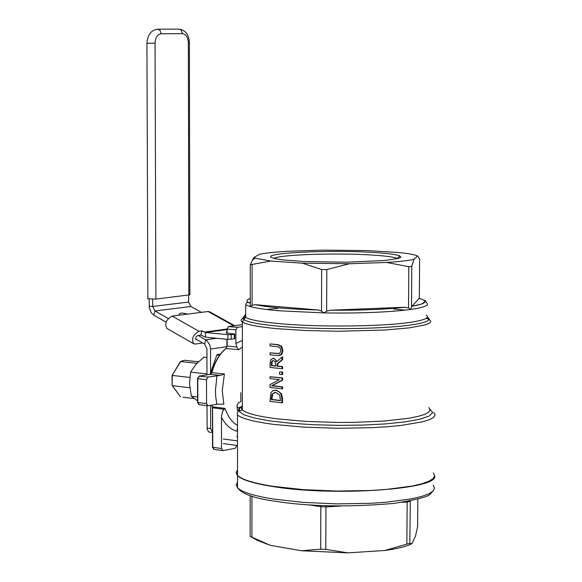 <?xml version="1.0" encoding="UTF-8"?>
<svg xmlns="http://www.w3.org/2000/svg" width="582" height="582" viewBox="0 0 582 582"><rect width="100%" height="100%" fill="white"/><g stroke="black" fill="none" stroke-linecap="round" stroke-linejoin="round"><path stroke-width="0.87" d="M270.026 376.707L282.619 377.936L282.612 380.177L272.201 385.662L282.597 386.834L282.597 388.703L281.964 388.805L281.964 386.943L271.568 385.771L281.979 380.286L281.986 378.038L270.026 376.707L270.026 378.562L279.36 379.646L270.019 384.593L270.012 387.423L281.964 388.805M270.07 343.926L270.07 345.926L277.388 346.705L279.84 347.578L280.859 350.48L279.826 353.187L277.607 353.616L270.055 352.801L270.055 354.802L277.621 355.617L281.121 354.511L282.306 350.604L281.135 346.479L277.352 344.697L270.07 343.926L277.985 344.602L281.768 346.392L282.939 350.51L281.753 354.416L279.404 355.522M272.711 358.374L273.773 358.301L277.127 361.422M282.023 357.05L282.656 356.955L282.648 359.552L277.687 363.837L277.687 366.129L282.641 366.616L282.634 368.617L282.001 368.712L282.008 366.711L277.054 366.231L277.061 363.939L282.015 359.654L282.023 357.05L276.61 361.888L275.279 359.45L273.031 358.388L270.637 359.807L270.041 363.554L270.041 367.424L282.001 368.712M274.42 390.289L276.756 390.253L281.572 393.832L282.576 399.259L282.568 402.715L281.935 402.824L281.943 399.368L280.939 393.941L278.807 391.49L275.795 390.311L272.922 390.704L270.899 392.734L269.997 401.384L281.935 402.824M270.055 352.801L279.091 353.536M280.218 371.847L282.626 372.08L282.626 374.495L281.994 374.597L281.994 372.182L280.218 371.847M274.006 258.43C279.273 254.61 337.014 252.683 372.545 255.076C385.742 255.92 394.014 257.04 397.361 258.43L397.746 258.619M180.296 361.749L184.487 360.273L180.5 361.546M172.068 375.543L180.631 361.538L196.883 363.306M172.09 385.437L172.323 375.441L189.79 377.442M180.435 396.771L172.352 385.662L189.79 387.728M194.192 398.597L182.944 397.222M219.894 354.845L217.253 354.569L220.462 354.096M217.253 354.569L216.86 354.984L219.589 355.267M242.381 326.626L237.383 327.302L228.34 326.582M227.133 333.188L227.133 329.063L235.863 329.885L237.383 327.302M235.863 329.885L235.863 343.526L236.867 347.054L238.664 349.658L225.86 348.538M207.629 405.712L199.284 404.672L197.822 402.54L197.785 378.686L199.342 376.052L210.495 374.321L211.921 372.647L224.376 374.037L220.229 375.412L208.072 377.049L199 376.161M206.515 379.682L206.552 403.617L197.574 402.475L197.538 378.627L206.515 379.682L208.072 377.049M216.999 375.652L215.456 390.187L215.689 396.364L216.839 404.272L208.007 405.756L206.552 403.617M240.752 392.755L240.904 401.573L238.635 402.686L237.449 404.272L236.99 406.287L237.398 410.31M216.839 404.272L223.815 404.177L222.273 390.573L224.376 374.037M241.559 406.265L240.039 407.786L239.253 410.099L239.886 410.921L242.359 409.99L241.086 407.735L242.367 405.523M238.976 408.484L239.653 407.08L240.039 407.786L238.904 411.219L243.669 414.697L254.21 417.992L270.004 420.888L290.149 423.179L313.378 424.714L338.149 425.369L362.79 425.093L385.611 423.907L405.072 421.892L419.913 419.2L429.254 416.021L432.622 412.565L429.96 409.066M238.86 408.127L237.012 406.833M237.514 469.863L236.168 472.599L237.514 475.392C241.814 479.641 253.796 483.3 273.453 486.385L303.331 489.637L337.211 491.062L370.93 490.473L386.412 489.426L412.26 486.028L421.863 483.78L428.89 481.263L433.175 478.557L434.638 475.734L433.292 472.89M222.506 450.577L214.161 449.406L212.772 447.318L212.568 406.833L225.016 408.389L222.673 411.118L221.502 416.065L221.466 448.54L212.517 447.209M236.961 429.443L237.507 428.505M236.714 445.652L235.201 448.293L223.008 450.613L221.466 448.54M237.514 470.103L236.168 472.839L237.514 475.639C241.814 479.888 253.796 483.547 273.453 486.632C334.083 496.664 439.577 489.28 434.63 475.829M250.275 304.728L250.536 306.678L252.071 305.244L255.222 304.684L318.187 309.988L321.519 311.115L323.992 312.927L326.648 311.203L330.518 310.206L404.716 307.252L408.52 307.943L410.565 309.464L411.881 306.27L419.222 298.391M411.605 543.806C406.207 546.578 397.28 548.797 384.818 550.47L406.862 544.134L409.808 543.392L411.961 543.617L415.504 536.066L417.629 526.535M301.549 550.768L320.697 549.161L325.775 549.386L348.043 552.871L301.549 550.768L270.368 545.349L257.848 540.562L251.068 536.88M384.818 550.47L348.043 552.871M250.151 536.4L270.368 545.349M374.015 252.501C331.034 249.598 261.529 252.915 271.532 257.542L275.228 258.721L282.008 259.812L303.462 261.507L346.596 262.22L384.877 260.496L398.706 258.357L400.911 257.149L399.849 255.935C396.349 254.509 387.736 253.366 374.015 252.501M417.57 256C414.995 254.683 408.608 253.519 398.386 252.508L367.133 250.595L322.784 250.115L287.617 251.293C275.155 252.035 265.887 253.01 259.819 254.203L253.927 257.411L255.251 258.182L270.746 261.042L302.305 263.173L349.367 263.748L386.579 262.453C399.485 261.616 408.629 260.561 414.02 259.296L417.57 256L419.622 258.903L419.331 298.421M281.135 346.479L281.768 346.392M281.964 386.943L282.597 386.834M271.568 385.771L272.201 385.662M281.979 380.286L282.612 380.177M281.986 378.038L282.619 377.936M280.939 393.941L281.572 393.832M271.983 394.189L275.773 392.384L279.666 394.916L280.488 400.678L271.292 399.572L271.983 394.189L272.616 394.079L271.925 399.463L280.488 400.496M271.292 399.572L271.925 399.463M274.668 392.363L272.616 394.079M271.343 363.605L271.729 361.269L273.264 360.491L275.104 361.546L275.715 366.085L271.336 365.591L271.343 363.605L271.976 363.503L271.969 365.489L275.715 365.918M271.336 365.591L271.969 365.489M273.103 360.484L272.361 361.167L271.976 363.503M271.729 361.269L272.361 361.167M282.008 366.711L282.641 366.616M277.054 366.231L277.687 366.129M277.061 363.939L277.687 363.837M282.015 359.654L282.648 359.552M281.994 372.182L282.626 372.08M279.586 371.949L279.578 374.364L281.994 374.597M210 374.393L216.86 354.984M349.367 263.748L326.8 269.597L321.657 269.531L302.305 263.173M270.746 261.042L250.296 264.759L253.927 257.411M414.02 259.296L411.794 266.338L408.811 266.687L386.579 262.453M206.996 405.632L207.177 429.501L208.865 432.011L212.503 432.557M195.567 338.928L204.537 344.035L206.923 348.654L206.952 374.866M212.503 432.506L210.64 428.563L210.611 405.327M237.514 440.916L223.292 438.981M223.292 443.593L237.514 445.557M147.872 298.741L155.911 299.097L189.885 294.798L189.39 42.85L188.35 42.85L188.859 295.161M237.514 431.175L237.485 430.622L236.728 430.76M210.575 372.764L210.546 349.033L209.862 345.017L206.908 340.586L198.193 335.487M179.612 315.146L179.22 314.455C179.591 312.745 182.384 312.636 187.593 314.127M149.174 299.141L149.312 307.747L151.255 312.796L153.801 315.153L166.096 322.152M168.285 318.514L154.979 310.963L152.673 306.452L152.651 299.264M201.423 312.359L190.903 306.488L188.612 302.058L188.597 295.19M226.252 333.1L234.742 334.01L234.24 334.221L234.24 338.906L234.742 338.688L234.742 334.097M226.252 332.751L226.878 332.664M196.963 339.728L195.668 339.306L196.018 337.036L197.487 335.618L200.819 335.123L202.049 330.874L205.475 332.511L227.882 334.679L227.882 339.364L234.24 338.906M231.229 339.335L231.229 334.643L227.882 334.679M231.229 334.643L234.24 334.221M200.819 335.123L205.482 337.167L227.882 339.364M202.049 330.874L199.015 331.289C192.991 334.774 191.223 338.935 193.711 343.773L195.348 344.027L202.689 342.987M199.015 331.289L172.17 316.091C166.154 319.518 164.415 323.643 166.947 328.474L193.639 343.729M172.17 316.091L208.072 311.516L209.68 311.799M206.93 357.443L203.926 357.13L195.836 364.448L190.612 372.124L189.528 384.011L191.347 396.218L197.574 400.867M190.612 372.124L206.952 373.957M191.347 396.218L197.567 396.975M245.691 317.212C241.043 318.769 239.944 320.391 242.381 322.072C246.513 324.661 258.008 326.858 276.857 328.663L305.426 330.525L337.793 331.253L384.782 330.038L409.459 327.848L425.347 324.865L429.436 323.185L430.826 321.453L429.538 319.714L426.293 318.238M428.839 407.618L430.127 409.91L428.73 412.187L424.656 414.377L417.963 416.421L408.819 418.254L384.229 421.041L353.732 422.387L337.415 422.452L305.172 421.361L276.712 418.8C257.928 416.348 246.484 413.416 242.359 409.99L242.381 322.072L243.822 319.562C247.634 322.144 259.005 324.334 277.934 326.131C317.241 329.921 383.211 329.274 411.889 324.814C426.671 322.537 431.917 320.02 427.617 317.255L427.355 317.103M198.971 404.643L197.574 402.446M220.229 375.412L210.473 374.321L199.32 376.052L197.538 378.598M236.867 347.054L227.14 346.072L226.209 348.385C219.61 353.834 214.845 361.924 211.921 372.647L210.277 374.357M227.133 339.291L227.14 346.072L226.027 348.407C219.37 353.871 214.583 361.953 211.666 372.655L211.652 372.698M226.878 339.27L226.885 345.992M242.381 324.632L228.653 326.487L226.878 328.983M223.968 409.255L212.474 407.749M212.023 405.087L212.292 406.636M238.664 349.658L242.374 347.163M237.507 425.413C231.978 422.19 227.817 416.516 225.016 408.389M239.828 407.72C237.478 411.532 236.707 413.948 237.507 414.973C241.828 418.618 253.839 421.746 273.547 424.365L303.506 427.115L337.465 428.287L371.28 427.712L386.797 426.788L400.751 425.478L422.336 421.863L429.378 419.687L433.67 417.352L435.132 414.922L433.779 412.478M242.374 340.434L235.863 343.526M221.451 417.367C225.438 424.729 230.523 429.334 236.714 431.189M433.19 485.228L434.536 488.153L433.073 491.048L428.788 493.834L421.768 496.417L412.165 498.73L386.332 502.215L370.865 503.284L337.16 503.881L303.295 502.404L273.431 499.043C253.788 495.871 241.814 492.103 237.514 487.731L236.176 484.857L237.514 482.042M426.177 315.088C429.967 317.728 424.736 320.136 410.47 322.304C382.309 326.648 317.605 327.28 279.011 323.599C260.794 321.897 249.693 319.816 245.691 317.357L245.699 304.83L250.536 306.678C256.502 308.271 266.003 309.639 279.033 310.773L323.992 312.927C359.902 313.422 388.754 312.265 410.565 309.464C424.831 307.383 430.069 305.084 426.279 302.567L425.689 300.959L424.431 300.261L425.035 301.723L421.557 304.088L411.881 306.27C426.497 303.746 428.861 301.098 418.975 298.326M245.691 315.575L243.647 316.688L242.781 318.114L243.822 319.562L245.691 317.357L244.455 315.742L245.691 314.142M266.476 309.478L277.774 308.351M393.512 308.911L404.992 310.155M250.275 303.309C245.844 301.643 245.844 300.014 250.275 298.413M255.222 304.684C268.135 307.398 289.123 309.166 318.187 309.988C289.13 309.166 268.157 307.398 255.251 304.692M404.716 307.252C385.219 309.449 360.491 310.432 330.525 310.206M395.163 311.101L393.497 310.948M277.774 310.381L276.13 310.512M308.787 504.834L320.842 506.726L320.624 505.489M320.697 549.161L320.842 506.726L325.935 506.929L326.08 505.693M325.775 549.386L325.935 506.929L341.445 505.991M402.082 502.331L407.16 502.026L407.189 501.495M406.862 544.134L407.16 502.026L410.114 501.342L410.15 500.942M409.808 543.392L410.339 500.906M251.933 537.332L251.955 496.25M277.352 344.697L277.985 344.602M282.306 350.604L282.939 350.51M277.338 353.594L277.97 353.5M281.121 354.511L281.753 354.416M275.795 390.311L276.428 390.202M281.943 399.368L282.576 399.259M271.292 398.052L271.925 397.95M273.14 358.396L273.773 358.301M321.519 311.115L321.657 269.531M252.071 305.244L252.093 264.715M408.52 307.943L408.811 266.687M326.648 311.203L326.8 269.597M411.496 307.536L411.794 266.338M417.832 499.189L417.621 526.885M210.64 428.563L207.025 428.083M237.514 436.347L236.714 436.493M155.911 299.097L155.045 43.163C155.401 37.481 157.438 34.353 161.149 33.771L182.348 33.654C185.978 34.2 187.979 37.263 188.35 42.85M178.427 29.136L180.005 29.347L181.228 30.3L182.348 33.654M161.149 33.771L160.021 30.38L158.799 29.42L157.133 29.224M147.872 298.886L146.926 43.272L155.045 43.163M226.835 346.683L210.546 349.033M149.203 306.147L152.673 306.452L188.612 302.058M190.903 306.488L154.979 310.963L153.801 315.153M204.537 344.035L205.766 339.786L216.628 338.266M226.878 329.587L205.475 332.511L205.482 337.167M204.246 332.118L226.878 329.026L226.878 333.166M196.571 339.786L195.654 339.262M208.072 311.516L233.731 325.796M172.105 385.531L172.076 375.477L180.384 361.604M180.485 396.837L172.141 385.575M242.381 324.625L228.646 326.487L226.878 329.012M211.812 405.123L212.474 407.786L212.517 447.245L213.87 449.369M237.514 475.392L237.507 414.973M237.514 475.639L237.514 487.731C241.988 493.914 254.429 498.403 274.828 501.204C308.744 506.558 348.378 507.3 393.73 503.437C437.111 496.431 429.029 493.616 432.564 491.514M250.275 303.324C247.997 301.585 246.47 302.087 245.699 304.83M404.73 307.252C385.226 309.449 360.491 310.432 330.518 310.206M427.617 317.255L429.538 319.714M250.151 536.408L250.173 495.682M397.361 258.43L399.849 255.935M277.607 353.616L278.24 353.521M275.41 390.275L276.043 390.166M273.031 358.388L273.664 358.286M198.426 361.778L184.487 360.273M250.275 305.892L250.289 264.759M255.251 258.182L252.413 259.885M146.926 43.272C147.624 34.527 151.349 29.842 158.1 29.202L179.307 29.136C185.673 30.293 189.041 34.862 189.39 42.842M234.611 325.68L209.585 311.748"/></g></svg>
